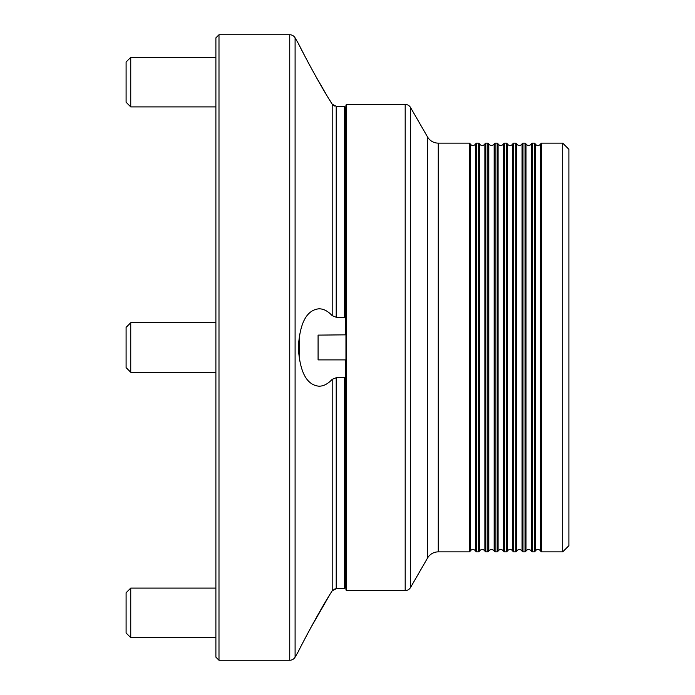 <?xml version="1.0" encoding="UTF-8"?>
<svg xmlns="http://www.w3.org/2000/svg" width="695" height="695" viewBox="0 0 695 695"><rect width="100%" height="100%" fill="white"/><g stroke="black" fill="none" stroke-linecap="round" stroke-linejoin="round"><path stroke-width="1.04" d="M475.589 143.9A3.093 3.093 0 0 1 470.228 143.9L470.228 551.1A3.093 3.093 0 0 1 475.589 551.1L475.589 143.9L476.527 143.127L476.527 551.873L475.589 551.1M484.884 143.9A3.093 3.093 0 0 1 479.515 143.9L479.515 551.1A3.093 3.093 0 0 1 484.884 551.1L484.884 143.9L485.814 143.127L485.814 551.873L484.884 551.1M494.171 143.9A3.093 3.093 0 0 1 488.811 143.9L488.811 551.1A3.093 3.093 0 0 1 494.171 551.1L494.171 143.9L495.101 143.127L495.101 551.873L494.171 551.1M503.458 143.9A3.093 3.093 0 0 1 498.098 143.9L498.098 551.1A3.093 3.093 0 0 1 503.458 551.1L503.458 143.9L504.396 143.127L504.396 551.873L503.458 551.1M512.754 143.9A3.093 3.093 0 0 1 507.385 143.9L507.385 551.1A3.093 3.093 0 0 1 512.754 551.1L512.754 143.9L513.683 143.127L513.683 551.873L512.754 551.1M522.041 143.9A3.093 3.093 0 0 1 516.672 143.9L516.672 551.1A3.093 3.093 0 0 1 522.041 551.1L522.041 143.9L522.97 143.127L522.97 551.873L522.041 551.1M531.327 143.9A3.093 3.093 0 0 1 525.967 143.9L525.967 551.1A3.093 3.093 0 0 1 531.327 551.1L531.327 143.9L532.266 143.127L532.266 551.873L531.327 551.1M540.614 143.9A3.093 3.093 0 0 1 535.254 143.9L535.254 551.1A3.093 3.093 0 0 1 540.614 551.1L540.614 143.9L541.553 143.127L541.553 551.873L540.614 551.1M345.954 589.959L345.954 105.041L346.57 104.424L346.57 590.576L345.954 589.959M562.707 143.127L568.901 149.321L568.901 545.679L562.707 551.873L562.707 143.127L541.553 143.127M346.57 590.576L405.185 590.576A6.194 6.194 0 0 0 410.545 587.484L427.529 558.068A12.388 12.388 0 0 1 438.258 551.873L469.299 551.873L469.299 143.127L438.258 143.127L438.258 551.873M427.529 558.068L427.529 136.932A12.388 12.388 0 0 0 438.258 143.127M405.185 590.576L405.185 104.424A6.194 6.194 0 0 1 410.545 107.517L410.545 587.484M470.228 143.9L469.299 143.127M470.228 551.1L469.299 551.873M479.515 143.9L478.586 143.127L476.527 143.127M479.515 551.1L478.586 551.873L478.586 143.127M488.811 143.9L487.873 143.127L485.814 143.127M488.811 551.1L487.873 551.873L487.873 143.127M498.098 143.9L497.16 143.127L495.101 143.127M498.098 551.1L497.16 551.873L497.16 143.127M507.385 143.9L506.455 143.127L504.396 143.127M507.385 551.1L506.455 551.873L506.455 143.127M516.672 143.9L515.742 143.127L513.683 143.127M516.672 551.1L515.742 551.873L515.742 143.127M525.967 143.9L525.029 143.127L522.97 143.127M525.967 551.1L525.029 551.873L525.029 143.127M535.254 143.9L534.325 143.127L532.266 143.127M535.254 551.1L534.325 551.873L534.325 143.127M405.185 104.424L346.57 104.424M427.529 136.932L410.545 107.517M345.954 119.905L345.328 119.905M318.084 335.112L318.084 359.888L318.084 335.112L345.328 334.842L345.328 317.98L344.407 317.276L344.407 106.309L336.215 106.309L332.193 104.172C318.214 82.488 298.268 43.663 298.32 43.42L305.305 57.007M345.954 575.095L345.328 575.095M562.707 551.873L541.553 551.873M534.325 551.873L532.266 551.873M525.029 551.873L522.97 551.873M515.742 551.873L513.683 551.873M506.455 551.873L504.396 551.873M497.16 551.873L495.101 551.873M487.873 551.873L485.814 551.873M478.586 551.873L476.527 551.873M307.581 61.316L310.231 66.268M315.747 76.294L326.711 95.215M329.534 99.863L332.193 104.172L332.193 315.686L336.215 317.276L344.407 317.276M332.905 105.032L333.835 105.71M333.843 105.71L334.964 106.153M345.328 107.16L344.407 106.309L345.328 107.16L345.328 317.98M344.407 588.691L345.328 587.84L344.407 588.691L336.215 588.691L344.407 588.691L344.407 377.724L336.215 377.724L332.193 379.314C327.997 383.883 323.609 386.177 319.04 386.203C306.756 385.082 299.849 372.225 298.32 347.63C299.788 322.897 306.695 309.953 319.04 308.797C323.592 308.815 327.971 311.108 332.193 315.686M344.407 377.724L345.328 377.02L345.224 359.888L318.084 359.888M289.737 660.25L289.737 34.75L218.995 34.75L215.893 37.843L215.893 657.157L218.995 660.25L289.737 660.25A6.194 6.194 0 0 0 295.097 657.157L298.32 651.58C298.242 651.38 318.284 612.391 332.193 590.828L336.215 588.691L336.215 377.724M289.737 34.75A6.194 6.194 0 0 1 295.097 37.843L295.097 657.157M218.995 34.75L218.995 660.25M298.32 43.42L295.097 37.843M336.102 588.691L333.835 589.291M332.905 589.968L332.245 590.75M329.543 595.111L310.378 628.462M307.546 633.744L305.331 637.941M345.328 377.02L345.328 587.84M130.747 637.645L126.099 632.997L126.099 592.748L130.747 588.1L130.747 637.645L215.893 637.645M130.747 588.1L215.893 588.1M130.747 57.355L130.747 106.9L126.099 102.252L126.099 62.003L130.747 57.355L215.893 57.355M130.747 106.9L215.893 106.9M126.099 347.5L126.099 327.371L130.747 322.732L130.747 372.268L215.893 372.268L130.747 372.268L126.099 367.629L126.099 347.5M299.502 334.226L299.502 360.774M332.193 590.828L332.193 379.314M336.215 106.309L336.215 317.276M130.747 322.732L215.893 322.732M126.099 367.629L130.747 372.268"/></g></svg>
